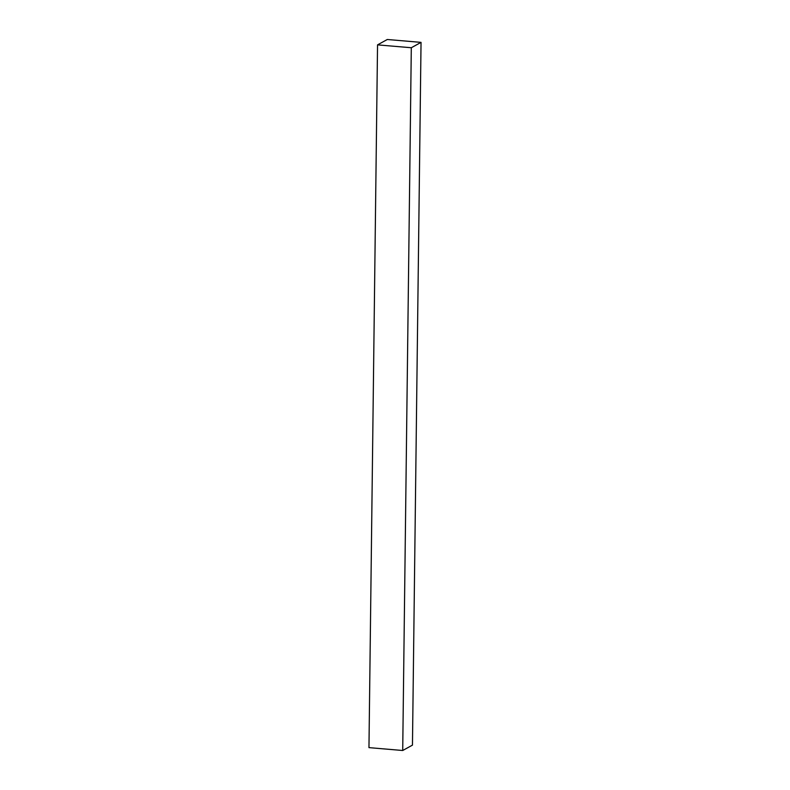 <?xml version="1.0" encoding="UTF-8"?>
<svg xmlns="http://www.w3.org/2000/svg" width="790" height="790" viewBox="0 0 790 790"><rect width="100%" height="100%" fill="white"/><g stroke="black" fill="none" stroke-linecap="round" stroke-linejoin="round"><path stroke-width="1.19" d="M377.541 44.872L368.96 747.626L402.712 750.5L412.459 745.128L421.04 42.374L387.288 39.5L377.541 44.872L411.304 47.736L421.04 42.374M411.304 47.736L402.712 750.5"/></g></svg>
